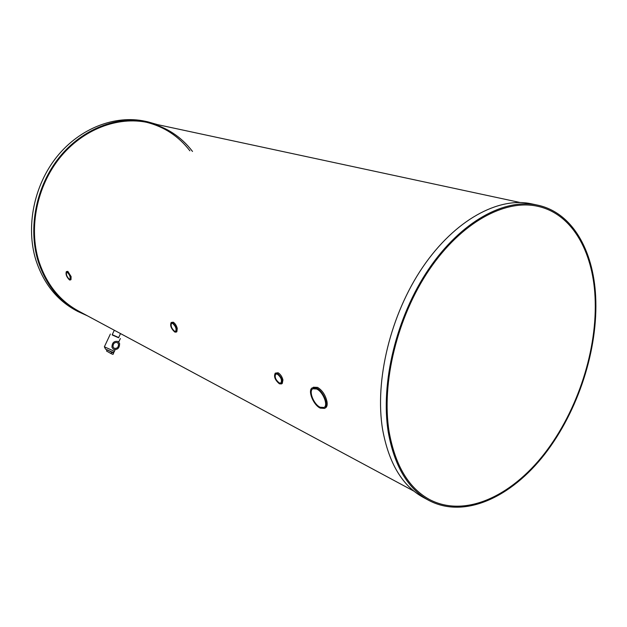 <?xml version="1.0" encoding="UTF-8"?>
<svg xmlns="http://www.w3.org/2000/svg" width="627" height="627" viewBox="0 0 627 627"><rect width="100%" height="100%" fill="white"/><g stroke="black" fill="none" stroke-linecap="round" stroke-linejoin="round"><path stroke-width="0.94" d="M320.107 407.229L324.026 407.479C328.477 405.371 323.007 391.671 316.619 388.991L312.834 388.779C308.39 390.895 313.727 404.399 320.107 407.229L324.026 407.479C328.477 405.371 323.007 391.671 316.619 388.991L312.834 388.779C308.39 390.895 313.727 404.399 320.107 407.229M316.439 388.066L312.293 387.839C307.395 390.166 313.265 405.011 320.279 408.13L324.598 408.404C329.496 406.092 323.469 391.013 316.439 388.066L312.293 387.839C307.395 390.166 313.265 405.011 320.279 408.13L324.598 408.404C329.496 406.092 323.469 391.013 316.439 388.066M146.373 122.241C164.188 126.693 178.695 136.216 189.895 150.817M413.961 491.16L78.391 310.961C59.502 300.631 46.288 283.898 38.741 260.777C28.568 227.632 36.875 186.266 59.894 157.73C82.944 129.186 117.962 116.058 147.659 122.508C166.061 126.779 181.015 136.427 192.513 151.452M87.419 315.812L77.944 311.525C58.962 301.125 45.685 284.297 38.098 261.051C27.839 227.695 36.186 186.054 59.346 157.306C82.545 128.559 117.79 115.321 147.682 121.787L157.675 124.655M77.944 311.525L75.64 310.287C56.696 299.902 43.428 283.122 35.849 259.954C25.605 226.708 33.905 185.224 56.994 156.593C80.123 127.963 115.282 114.788 145.119 121.238L147.682 121.787M595.039 296.657C592.703 250.745 571.659 213.501 537.496 206.252C504.868 199.01 461.425 222.342 429.299 269.688C397.197 316.964 381.161 383.113 389.124 431.807C395.261 465.634 408.78 488.237 429.683 499.601C464.889 517.988 511.138 496.396 544.448 453.595C577.804 410.544 597.766 349.082 595.039 296.657C597.766 349.082 577.804 410.544 544.448 453.595C511.138 496.396 464.889 517.988 429.683 499.601C408.78 488.237 395.261 465.634 389.124 431.807C381.161 383.113 397.197 316.964 429.299 269.688C461.425 222.342 504.868 199.01 537.496 206.252C571.659 213.501 592.703 250.745 595.039 296.657M537.637 205.147L531.453 203.83C498.567 196.565 454.888 219.897 422.669 267.274C390.472 314.574 374.484 380.793 382.619 429.573C388.85 463.424 402.487 486.074 423.507 497.532L429.08 500.534C464.544 519.093 511.13 497.352 544.675 454.269C578.266 410.92 598.377 349.051 595.65 296.265C593.307 249.993 572.098 212.428 537.637 205.147C504.782 197.889 461.041 221.409 428.703 269.101C396.382 316.721 380.252 383.34 388.301 432.356C394.477 466.363 408.067 489.084 429.08 500.534M120.517 333.588L118.574 337.749L112.656 335.179L112.155 334.842L114.302 330.249M118.66 337.553L112.241 334.653M111.575 351.849L105.657 349.168M111.614 351.872L113.652 353.04L113.025 354.388L111.089 353.628L111.724 352.272L109.67 351.096M111.089 353.628L106.496 350.987L107.013 349.882M113.652 353.04L111.724 352.272M113.025 346.809C113.048 343.51 114.506 342.099 117.414 342.577L118.534 344.058C118.511 347.358 117.045 348.769 114.138 348.267L113.025 346.809M119.592 343.525C119.553 348.103 117.523 350.046 113.495 349.349L111.967 347.342C111.99 342.773 114.004 340.822 118.025 341.488L119.592 343.525M69.307 279.258L69.926 279.328C70.639 277.173 69.762 274.861 67.285 272.377L66.674 272.314C65.953 274.461 66.83 276.773 69.307 279.258M67.081 271.687L66.352 271.616C65.49 274.187 66.54 276.962 69.503 279.948L70.255 280.026C71.11 277.447 70.052 274.665 67.081 271.687M174.58 331.252L175.638 331.346C176.689 328.869 175.678 326.212 172.597 323.391L171.563 323.305C170.505 325.774 171.508 328.423 174.58 331.252M172.401 322.607L171.163 322.497C169.893 325.46 171.093 328.642 174.776 332.036L176.046 332.145C177.308 329.175 176.093 325.993 172.401 322.607M279.227 382.932L280.888 383.05C282.252 380.244 281.092 377.282 277.393 374.154L275.77 374.053C274.391 376.835 275.543 379.797 279.227 382.932M277.212 373.269L275.261 373.143C273.607 376.49 274.987 380.04 279.407 383.81L281.405 383.943C283.043 380.581 281.648 377.023 277.212 373.269M70.992 279.697L71.11 276.57L67.834 271.35L66.352 271.616M176.046 332.145L176.853 331.738L177.261 328.391C176.391 325.413 175.051 323.344 173.232 322.184L171.163 322.497M281.405 383.943L282.268 383.45L282.942 379.978C282.079 376.631 280.465 374.225 278.106 372.767L275.261 373.143M325.617 407.785C327.067 406.798 327.513 404.681 326.949 401.452C325.421 395.01 322.302 390.315 317.591 387.384L313.32 387.227M114.373 351.308C114.545 353.04 111.598 352.303 105.532 349.106L104.372 346.802L114.373 351.308L115.102 349.764M104.372 346.802L110.368 334.034M118.73 342.013L120.353 338.549M520.049 202.497L147.659 122.508"/></g></svg>
